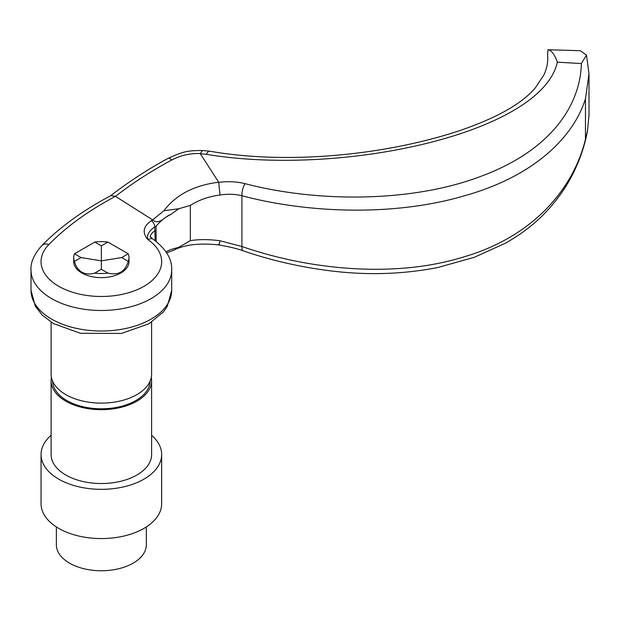 <?xml version="1.0" encoding="UTF-8"?>
<svg xmlns="http://www.w3.org/2000/svg" width="620" height="620" viewBox="0 0 620 620"><rect width="100%" height="100%" fill="white"/><g stroke="black" fill="none" stroke-linecap="round" stroke-linejoin="round"><path stroke-width="0.93" d="M101.355 245.853L101.355 260.857L121.652 257.571L128.201 253.789L107.903 242.071L101.355 245.853L94.798 242.071A27.636 15.957 0 0 1 107.903 242.071M128.991 257.571A27.636 15.957 0 0 1 128.201 261.353C125.186 271.754 118.42 275.66 107.903 273.071A27.636 15.957 0 0 1 94.798 273.071C89.799 274.521 85.475 274.203 81.809 272.133C78.182 269.995 75.748 266.406 74.501 261.353A27.636 15.957 0 0 1 73.71 257.571L73.71 261.671A27.636 15.957 0 0 0 81.809 272.955A27.636 15.957 0 0 0 111.925 276.419A27.636 15.957 0 0 0 128.991 261.671L128.991 257.571A27.636 15.957 0 0 0 128.201 253.789M51.103 322.144L51.103 374.1A50.251 29.016 0 0 0 65.821 394.615A50.251 29.016 0 0 0 120.582 400.9A50.251 29.016 0 0 0 151.606 374.1L151.606 322.144M52.615 381.168A48.748 28.14 0 0 0 66.882 400.559A48.748 28.14 0 0 0 119.598 406.759A48.748 28.14 0 0 0 150.087 381.168M151.606 435.271A60.303 34.813 180 0 1 161.65 454.514A60.303 34.813 180 0 1 124.426 486.677A60.303 34.813 180 0 1 58.714 479.136A60.303 34.813 180 0 1 41.052 454.514A60.303 34.813 180 0 1 51.103 435.271M161.65 454.514L161.65 503.75A60.303 34.813 180 0 1 124.426 535.92A60.303 34.813 180 0 1 58.714 528.372A60.303 34.813 180 0 1 41.052 503.75L41.052 454.514M56.373 526.946L56.373 544.779A44.973 25.963 0 0 0 69.549 563.146A44.973 25.963 0 0 0 118.559 568.773A44.973 25.963 0 0 0 146.328 544.779L146.328 526.946M151.28 377.379A50.251 29.016 180 0 1 151.606 380.665A50.251 29.016 180 0 1 120.582 407.464A50.251 29.016 180 0 1 65.821 401.179A50.251 29.016 180 0 1 51.103 380.665A50.251 29.016 180 0 1 51.421 377.379M51.103 380.665L51.103 454.514A50.251 29.016 0 0 0 65.821 475.029A50.251 29.016 0 0 0 120.582 481.321A50.251 29.016 0 0 0 151.606 454.514L151.606 380.665M128.201 261.353L121.652 257.571M94.798 273.071L101.355 269.289L107.903 273.071M165.966 251.767L170.787 249.535L178.831 247.264L190.34 240.653L190.34 205.398L178.831 208.731L170.787 214.427C165.245 217.186 160.355 221.108 156.116 226.199A279.426 161.324 0 0 0 154.76 226.92L155.155 240.591M156.116 226.199L156.116 241.327M151.35 220.681A5.022 2.782 -118.1 0 1 154.76 226.92C149.172 230.718 146.8 234.864 147.645 239.367C142.05 232.492 143.29 226.269 151.35 220.681A284.448 164.222 180 0 1 152.737 219.945L115.491 196.362A339.729 196.137 0 0 0 48.91 244.481A60.303 34.813 0 0 0 65.534 289.679A60.303 34.813 0 0 0 145.243 285.549A60.303 34.813 0 0 0 147.645 239.367L152.163 238.499C165.625 248.279 172.143 258.734 171.701 269.878A70.355 40.618 180 0 1 101.355 310.496A70.355 40.618 180 0 1 31 269.878L31 290.392A70.355 40.618 0 0 0 101.355 331.01A70.355 40.618 0 0 0 171.701 290.392L171.701 269.878M152.644 219.899L163.944 210.73C175.925 194.781 194.168 185.279 218.682 182.218L218.767 182.358C228.005 181.172 236.77 181.614 245.063 183.66C317.394 202.57 412.781 202.725 482.197 175.84C552.195 149.606 580.475 104.214 581.359 63.55L557.349 62.171C541.803 132.936 342.279 177.002 206.351 154.318L200.369 153.775L218.682 182.218M200.369 153.775L200.237 153.574C190.061 153.186 180.521 155.357 171.624 160.084C151.358 170.95 132.641 183.04 115.475 196.354L110.949 195.602C83.483 210.056 60.411 226.734 41.749 245.644A10.052 7.138 44.5 0 1 48.91 244.481M585.466 98.758L589 73.741L589 115.227L587.481 130.905C584.606 146.374 579.367 161.409 571.772 176.018C565.642 187.79 557.791 198.974 548.212 209.568C536.657 222.41 522.365 233.639 505.354 243.242L474.447 257.238L437.759 267.538C402.961 274.288 367.42 275.42 331.127 270.932C300.305 267.112 271.017 260.416 243.272 250.844L243.272 250.844A10.052 3.488 -71.2 0 1 241.909 246.489C308.907 269.801 394.514 278.488 463.76 256.92C534.595 236.174 573.794 187.573 585.466 139.252L585.466 98.758C573.794 136.648 534.595 176.359 463.76 195.982C394.514 216.24 308.907 213.489 241.909 195.75L241.909 246.489L220.03 240.777C219.248 244.768 218.813 245.853 218.721 244.04M245.063 183.66A10.052 4.022 -75.7 0 0 241.909 195.75C235.003 194.06 227.71 193.812 220.03 195.021C209.072 196.369 199.175 199.826 190.34 205.398M190.34 240.653C199.198 239.243 209.095 239.281 220.03 240.777M110.561 195.85C124.14 185.055 147.824 169.043 168.33 158.27L168.33 158.27A10.052 2.798 61.7 0 1 171.624 160.084M168.33 158.27C184.962 150.575 188.968 150.699 202.391 150.505L200.33 153.582M557.349 62.171C554.489 54.25 551.335 50.111 547.886 49.747L547.607 55.219C548.196 61.806 546.956 68.394 543.872 74.981L535.626 87.443C522.621 103.269 497.527 117.591 460.342 130.401C387.779 154.667 289.594 165.16 209.831 151.218L209.831 151.218A10.052 3.782 99.6 0 0 206.351 154.318M163.944 210.73L178.831 208.731M218.721 182.358L220.03 195.021M589 73.741L586.474 55.095L581.359 63.55M587.481 130.905L585.466 139.252M178.831 247.264L174.359 249.899L166.695 252.89M243.272 250.844C237.46 248.721 229.33 246.752 218.883 244.939L218.883 244.939C199.865 242.901 185.016 244.559 174.359 249.899M586.474 55.095L580.366 50.701L548.529 49.77M152.737 219.945C159.363 225.579 164.85 216.303 170.787 214.427M94.798 242.071L74.501 253.789A27.636 15.957 0 0 0 73.71 257.571M74.501 253.789L81.049 257.571L74.501 261.353M101.355 269.289L101.355 260.857L81.049 257.571M150.327 236.553A15.074 8.703 180 0 1 155.155 230.81M209.831 151.218L202.368 150.505M31 290.392L35.332 306.241L42.206 315.092L53.452 323.578L80.445 333.304L121.512 333.444L149.009 323.717L163.478 311.844L167.222 306.497L171.701 290.392M31 269.878C30.45 262.531 34.03 254.448 41.749 245.644M150.28 237.212L150.195 236.259L152.163 238.499"/></g></svg>
